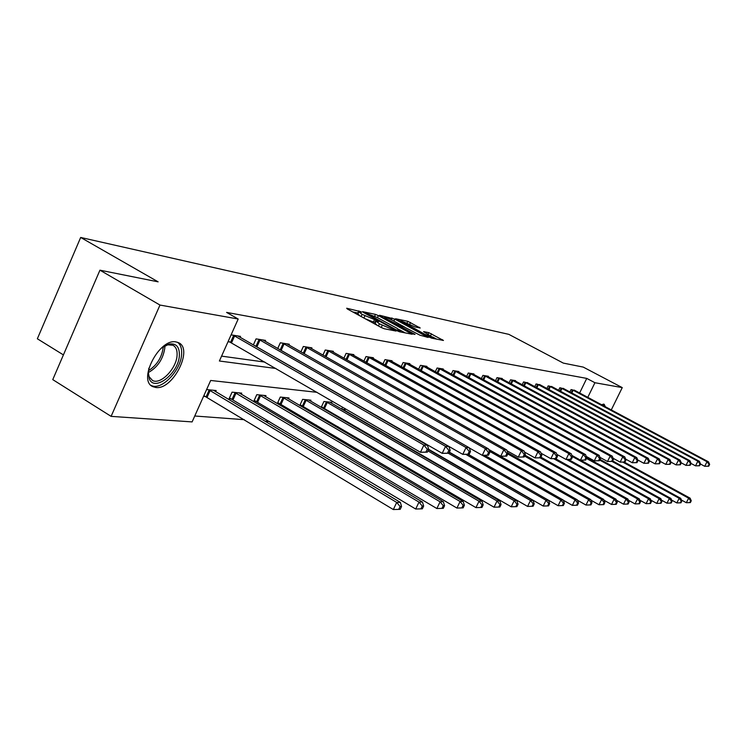 <?xml version="1.0" encoding="UTF-8"?>
<svg xmlns="http://www.w3.org/2000/svg" width="747" height="747" viewBox="0 0 747 747"><rect width="100%" height="100%" fill="white"/><g stroke="black" fill="none" stroke-linecap="round" stroke-linejoin="round"><path stroke-width="1.12" d="M360.876 311.695L346.683 308.231L347.374 308.997L381.129 327.457L384.145 328.717L396.069 331.061L379.42 323.796L376.143 321.219L378.72 321.593L378.01 321.042L362.118 314.356L358.924 311.835L361.576 312.237L360.876 311.695M358.317 313.142L352.705 311.919M375.536 322.536L373.407 322.032L374.415 319.856M601.456 404.678L604.155 404.239L605.331 406.742M155.834 387.488L153.004 386.713C137.289 380.905 159.214 338.092 175.993 341.921L178.449 342.658C193.781 348.802 172.8 390.298 155.834 387.488M420.197 328.008L407.797 321.303L395.593 318.736L428.881 336.981L431.691 338.167L443.457 340.464L428.787 332.648L423.586 331.621L432.802 337.429L424.716 334.254L400.822 320.715L415.183 326.962L420.197 328.008M317.036 392.324L210.673 380.466L192.11 421.906L111.107 416.368L52.757 379.616L99.939 270.181L158.121 281.843L80.676 237.453L508.828 334.357L563.313 363.098L583.239 367.094L622.26 387.609L611.279 409.926M99.939 270.181L159.979 305.056L238.19 319.025L219.394 361.006L275.895 368.476M579.625 393.015L586.75 378.402L226.593 312.405L238.19 319.025M586.75 378.402L594.929 382.725L622.26 387.609M378.374 315.608L375.489 314.394L362.538 311.62L363.247 312.377L396.536 330.529L399.486 331.771L412.26 334.264L378.374 315.608L377.44 317.634M379.523 315.253L394.78 319.1L428.171 337.429L419.991 335.207L403.856 326.803L400.112 326.065L401.13 326.859L415.043 334.413L413.595 334.124L379.42 315.486M80.676 237.453L37.35 338.783L63.411 354.9M221.57 356.132L264.877 362.09M288.762 365.376L289.715 365.507M228.022 341.734L230.151 342.061M240.067 337.327L240.497 336.374L231.103 334.861M254.858 345.852L255.633 345.964M253.326 344.965L256.062 338.877L265.54 340.399L265.138 341.304M277.716 348.504L280.312 342.78L289.304 344.227L288.921 345.077M300.882 351.884L303.338 346.487L311.901 347.859L311.536 348.662M322.909 355.105L325.244 350.007L333.395 351.323L333.041 352.07M343.891 358.187L346.113 353.368L353.873 354.62L353.536 355.329M363.882 361.128L366.002 356.571L373.407 357.757L373.089 358.439M382.968 363.948L384.985 359.624L392.054 360.764L391.755 361.408M401.195 366.656L403.119 362.538L409.879 363.63L409.599 364.237M418.628 369.242L420.468 365.33L426.939 366.375L426.668 366.954M435.324 371.726L437.079 368.01L443.279 368.999L443.018 369.56M451.309 374.116L452.99 370.568L458.938 371.52L458.686 372.053M466.651 376.413L468.257 373.024L473.962 373.939L473.729 374.443M481.367 378.617L482.917 375.377L488.398 376.264L488.164 376.749M495.513 380.746L496.988 377.646L502.264 378.496L502.04 378.953M509.109 382.791L510.528 379.821L515.598 380.643L515.383 381.082M522.181 384.761L523.554 381.922L528.222 383.127M534.777 386.666L536.094 383.939L540.595 385.107M546.916 388.496L548.177 385.882L552.519 387.002M558.607 390.27L559.83 387.758L564.022 388.842M569.896 391.988L571.072 389.57L575.115 390.606M194.762 416.004L244.269 419.683M264.933 421.224L269.546 421.56M289.687 423.063L293.524 423.344M313.17 424.81L316.298 425.043M335.459 426.462L337.952 426.649M356.664 428.04L358.569 428.18M376.852 429.544L378.225 429.646M203.558 396.358L205.724 396.564M215.659 391.699L216.182 390.541L206.602 389.56M241.225 394.229L241.711 393.137L232.056 392.156L229.068 398.777L231.701 399.019M265.493 396.638L265.96 395.611L256.781 394.677L253.859 401.12L256.352 401.354M288.557 398.926L289.005 397.955L280.274 397.068L277.408 403.352L279.78 403.576M310.519 401.111L310.939 400.196L302.628 399.346L299.818 405.472L302.077 405.686M321.527 407.535L323.32 407.703M321.229 407.358L323.918 401.512L331.836 402.325L331.444 403.184M342.322 409.505L343.573 409.617M341.659 409.123L342.584 407.124M111.107 416.368L159.979 305.056M340.884 394.986L339.969 394.883M587.777 397.367L594.929 382.725M299.584 371.614L300.537 371.735M358.821 312.05L357.925 314.011L359.942 315.869M365.218 318.754L373.407 322.032M376.04 321.434L375.134 323.404L377.216 325.318M405.304 332.919L399.356 329.688M366.31 313.273L395.994 329.716L400.429 330.93L397.115 328.344L377.272 317.54L366.31 313.273M401.597 325.403L404.594 327.037M393.034 320.575C388.944 318.474 386.171 317.391 384.714 317.326L387.385 319.389L397.815 324.702L401.569 325.44L393.034 320.575M436.678 339.157L432.578 336.934M400.205 509.333L401.55 506.494L400.093 506.522L398.739 509.37L400.205 509.333L393.333 509.547L396.704 502.423L400.364 502.367L213.455 390.261M203.866 395.667L393.333 509.547L398.739 509.37M208.758 389.785L396.704 502.423L400.093 506.522M400.364 502.367L401.55 506.494M427.331 452.168L428.694 449.292L427.275 449.218L425.902 452.094L427.331 452.168L420.468 452.271L423.885 445.063L233.223 335.198M427.275 449.218L423.885 445.063L427.443 445.268L237.826 335.945M425.902 452.094L420.468 452.271L228.283 341.155M428.694 449.292L427.443 445.268M161.128 348.289L169.149 344.059C176.124 343.078 179.532 346.804 179.383 355.217C178.944 373.173 154.162 392.67 149.204 378.561L148.298 372.183L148.868 368.159M148.28 372.697L149.12 376.731L152.519 380.494C160.633 385.088 176.684 368.383 177.076 355.133C177.319 350.156 175.928 346.86 172.893 345.235L167.571 344.806L164.938 345.702M150.95 385.303L151.193 385.424C161.277 391.092 181.119 370.4 181.633 353.985C181.951 348.438 180.569 344.535 177.478 342.266M604.006 406.032L603.352 404.062M422.344 508.819L423.661 506.055L422.279 506.083L420.963 508.856L422.344 508.819L415.705 509.024L419.002 502.096L422.457 502.049L239.124 392.875M229.45 397.936L415.705 509.024L420.963 508.856M234.679 392.427L419.002 502.096L422.279 506.083M422.457 502.049L423.661 506.055M443.288 508.333L444.577 505.644L443.27 505.672L441.981 508.362L443.288 508.333L436.864 508.53L440.086 501.797L443.363 501.741L263.495 395.359M254.213 400.327L436.864 508.53L441.981 508.362M259.274 394.93L440.086 501.797L443.27 505.672M443.363 501.741L444.577 505.644M448.844 453.242L450.18 450.45L448.835 450.376L447.5 453.177L448.844 453.242L442.215 453.345L445.548 446.332L258.639 339.287M448.835 450.376L445.548 446.332L448.91 446.538L263 339.997M447.5 453.177L442.215 453.345L253.364 344.871M450.18 450.45L448.91 446.538M469.191 454.26L470.498 451.543L469.228 451.468L467.921 454.195L469.191 454.26L462.776 454.363L466.044 447.546L282.758 343.172M469.228 451.468L466.044 447.546L469.219 447.733L286.895 343.835M467.921 454.195L462.776 454.363L279.499 349.531M470.498 451.543L469.219 447.733M463.131 507.876L464.391 505.252L463.159 505.28L461.898 507.904L463.131 507.876L456.921 508.063L460.068 501.498L463.177 501.461L286.661 397.721M277.753 402.596L456.921 508.063L461.898 507.904M282.646 397.311L460.068 501.498L463.159 505.28M463.177 501.461L464.391 505.252M481.964 507.437L483.197 504.879L482.02 504.907L480.788 507.465L481.964 507.437L475.942 507.624L479.023 501.228L481.974 501.181L308.707 399.962M300.145 404.753L475.942 507.624L480.788 507.465M304.879 399.58L479.023 501.228L482.02 504.907M481.974 501.181L483.197 504.879M499.855 507.017L501.069 504.533L499.948 504.552L498.744 507.045L499.855 507.017L494.019 507.194L497.035 500.966L499.836 500.929L329.716 402.101M321.471 406.816L494.019 507.194L498.744 507.045M326.065 401.737L497.035 500.966L499.948 504.552M499.836 500.929L501.069 504.533M488.463 455.222L489.743 452.57L488.538 452.505L487.259 455.166L488.463 455.222L482.263 455.325L485.447 448.686L305.663 346.86M488.538 452.505L485.447 448.686L488.463 448.863L309.603 347.495M487.259 455.166L482.263 455.325L469.293 447.939M489.743 452.57L488.463 448.863M506.755 456.137L507.997 453.55L506.858 453.494L505.607 456.081L506.755 456.137L500.733 456.23L503.851 449.769L327.457 350.362M506.858 453.494L503.851 449.769L506.718 449.937L331.21 350.969M505.607 456.081L500.733 456.23L488.641 449.386M507.997 453.55L506.718 449.937M524.123 457.005L525.337 454.484L524.254 454.428L523.031 456.949L524.123 457.005L518.287 457.099L521.341 450.796L348.214 353.704M524.254 454.428L521.341 450.796L524.058 450.955L351.79 354.283M523.031 456.949L518.287 457.099L506.998 450.74M525.337 454.484L524.058 450.955M516.887 506.625L518.063 504.197L516.999 504.216L515.813 506.643L516.887 506.625L511.209 506.802L514.169 500.714L516.831 500.677L428.507 449.685M341.818 408.777L511.209 506.802L515.813 506.643M427.928 450.889L514.169 500.714L516.999 504.216M516.831 500.677L518.063 504.197M540.641 457.827L541.836 455.371L540.8 455.315L539.605 457.771L540.641 457.827L534.973 457.92L537.961 451.776L368.01 356.889M540.8 455.315L537.961 451.776L540.548 451.926L371.418 357.44M539.605 457.771L534.973 457.92L524.441 452.01M541.836 455.371L540.548 451.926M533.097 506.242L534.254 503.88L533.237 503.898L532.079 506.27L533.097 506.242L527.587 506.419L530.482 500.481L533.022 500.443L449.274 452.337M428.675 449.33L527.587 506.419L532.079 506.27M448.368 453.28L530.482 500.481L533.237 503.898M533.022 500.443L534.254 503.88M556.366 458.611L557.542 456.221L556.552 456.165L555.385 458.565L556.366 458.611L550.866 458.705L553.788 452.71L386.899 359.933M556.552 456.165L553.788 452.71L556.263 452.85L390.158 360.456M555.385 458.565L550.866 458.705L541.024 453.214M557.542 456.221L556.263 452.85M548.559 505.887L549.699 503.571L548.728 503.59L547.588 505.906L548.559 505.887L543.2 506.055L546.038 500.257L548.466 500.219L468.201 454.335M449.358 452.159L543.2 506.055L547.588 505.906M466.072 454.512L546.038 500.257L548.728 503.59M548.466 500.219L549.699 503.571M571.371 459.358L572.51 457.024L571.576 456.977L570.428 459.312L571.371 459.358L566.011 459.452L568.887 453.597L404.958 362.837M571.576 456.977L568.887 453.597L571.24 453.737L408.067 363.341M570.428 459.312L566.011 459.452L556.823 454.344M572.51 457.024L571.24 453.737M563.322 505.542L564.433 503.282L563.509 503.301L562.398 505.57L563.322 505.542L558.102 505.71L560.885 500.042L563.21 500.004L484.906 455.455M468.238 454.335L558.102 505.71L562.398 505.57M482.366 455.325L560.885 500.042L563.509 503.301M563.21 500.004L564.433 503.282M585.685 460.077L586.806 457.79L585.909 457.743L584.78 460.031L585.685 460.077L580.475 460.171L583.286 454.447L422.223 365.619M585.909 457.743L583.286 454.447L585.536 454.578L425.202 366.095M584.78 460.031L580.475 460.171L571.885 455.409M586.806 457.79L585.536 454.578M577.431 505.215L578.523 503.002L577.636 503.02L576.544 505.233L577.431 505.215L572.351 505.374L575.078 499.827L577.291 499.799L488.725 449.619M563.285 500.219L572.351 505.374L576.544 505.233M489.257 451.179L575.078 499.827L577.636 503.02M577.291 499.799L578.523 503.002M599.355 460.759L600.457 458.527L599.608 458.481L598.496 460.712L599.355 460.759L594.285 460.852L597.04 455.259L438.76 368.28M599.608 458.481L597.04 455.259L599.197 455.381L441.617 368.738M598.496 460.712L594.285 460.852L586.264 456.426M600.457 458.527L599.197 455.381M590.924 504.907L591.997 502.74L591.148 502.75L590.074 504.925L590.924 504.907L585.975 505.056L588.655 499.631L590.774 499.603L507.708 452.738M577.459 500.229L585.975 505.056L590.074 504.925M507.792 453.98L588.655 499.631L591.148 502.75M590.774 499.603L591.997 502.74M612.437 461.413L613.52 459.228L612.699 459.181L611.616 461.375L612.437 461.413L607.498 461.506L610.206 456.034L454.606 370.829M612.699 459.181L610.206 456.034L612.26 456.156L457.341 371.268M611.616 461.375L607.498 461.506L600 457.379M613.52 459.228L612.26 456.156M603.847 504.598L604.902 502.479L604.09 502.498L603.034 504.617L603.847 504.598L599.019 504.748L601.652 499.444L603.679 499.416L524.992 455.194M591.026 500.238L599.019 504.748L603.034 504.617M524.562 456.1L601.652 499.444L604.09 502.498M603.679 499.416L604.902 502.479M624.959 462.038L626.023 459.9L625.239 459.853L624.175 462.001L624.959 462.038L620.141 462.132L622.802 456.772L469.807 373.276M625.239 459.853L622.802 456.772L624.772 456.884L472.431 373.696M624.175 462.001L620.141 462.132L613.138 458.284M626.023 459.9L624.772 456.884M616.238 504.318L617.265 502.236L616.49 502.255L615.453 504.328L616.238 504.318L611.522 504.458L614.109 499.267L616.051 499.239L540.949 457.192M604.006 500.238L611.522 504.458L615.453 504.328M540.193 457.864L614.109 499.267L616.49 502.255M616.051 499.239L617.265 502.236M636.967 462.636L638.003 460.544L637.256 460.507L636.211 462.598L636.967 462.636L632.261 462.729L634.866 457.481L484.401 375.62M637.256 460.507L634.866 457.481L636.752 457.594L486.923 376.03M636.211 462.598L632.261 462.729L625.706 459.144M638.003 460.544L636.752 457.594M628.115 504.038L629.133 502.003L628.386 502.021L627.368 504.057L628.115 504.038L623.521 504.178L626.051 499.089L627.928 499.061L555.516 458.677M616.452 500.229L623.521 504.178L627.368 504.057M553.854 458.789L626.051 499.089L628.386 502.021M627.928 499.061L629.133 502.003M648.471 463.215L649.498 461.16L648.769 461.123L647.752 463.177L648.471 463.215L643.886 463.299L646.444 458.163L498.417 377.879M648.769 461.123L646.444 458.163L648.256 458.275L500.845 378.262M647.752 463.177L643.886 463.299L637.761 459.965M649.498 461.16L648.256 458.275M639.525 503.777L640.515 501.779L639.806 501.797L638.806 503.786L639.525 503.777L635.034 503.917L637.527 498.921L639.32 498.893L568.551 459.564M628.395 500.21L635.034 503.917L638.806 503.786M566.618 459.489L637.527 498.921L639.806 501.797M639.32 498.893L640.515 501.779M659.517 463.766L660.525 461.758L659.834 461.721L658.826 463.728L659.517 463.766L655.044 463.85L657.556 458.817L511.9 380.046M659.834 461.721L657.556 458.817L659.293 458.919L514.235 380.419M658.826 463.728L655.044 463.85L649.311 460.74M660.525 461.758L659.293 458.919M650.488 503.515L651.459 501.564L650.777 501.582L649.797 503.534L650.488 503.515L646.099 503.655L648.545 498.763L650.273 498.735L580.671 460.18M639.852 500.182L646.099 503.655L649.797 503.534M572.314 456.501L648.545 498.763L650.777 501.582M650.273 498.735L651.459 501.564M670.134 464.298L671.123 462.328L670.461 462.29L669.471 464.26L670.134 464.298L665.754 464.382L668.229 459.452L524.88 382.137M670.461 462.29L668.229 459.452L669.9 459.545L527.121 382.492M669.471 464.26L665.754 464.382L660.404 461.487M671.123 462.328L669.9 459.545M661.02 503.273L661.982 501.358L661.319 501.368L660.357 503.291L661.02 503.273L656.734 503.403L659.143 498.613L660.806 498.585L586.768 457.696M650.87 500.154L656.734 503.403L660.357 503.291M586.479 458.462L659.143 498.613L661.319 501.368M660.806 498.585L661.982 501.358M680.34 464.802L681.311 462.869L680.666 462.841L679.695 464.774L680.34 464.802L676.063 464.886L678.491 460.049L537.364 384.145M680.666 462.841L678.491 460.049L680.097 460.143L539.53 384.49M679.695 464.774L676.063 464.886L671.067 462.188M690.163 465.297L691.115 463.401L690.499 463.364L689.546 465.26L690.163 465.297L685.97 465.381L681.311 462.869L680.097 460.143M671.17 503.039L672.113 501.153L671.478 501.172L670.526 503.048L671.17 503.039L666.968 503.17L669.34 498.464L670.937 498.436L600.028 459.396M661.459 500.117L666.968 503.17L670.526 503.048M599.692 460.096L669.34 498.464L671.478 501.172M670.937 498.436L672.113 501.153M689.546 465.26L685.97 465.381L688.361 460.628L549.409 386.078M690.499 463.364L688.361 460.628L689.911 460.722L551.491 386.414M691.115 463.401L689.911 460.722M680.937 502.815L681.871 500.966L681.255 500.976L680.321 502.824L680.937 502.815L676.829 502.936L679.163 498.314L680.694 498.296L612.671 460.946M671.646 500.079L676.829 502.936L680.321 502.824M612.017 461.441L679.163 498.314L681.255 500.976M680.694 498.296L681.871 500.966M699.612 465.764L700.555 463.906L699.958 463.878L699.024 465.736L699.612 465.764L695.522 465.848L697.866 461.188L561.016 387.945M699.958 463.878L697.866 461.188L699.351 461.282L563.033 388.272M699.024 465.736L695.522 465.848L691.078 463.467M700.555 463.906L699.351 461.282M690.349 502.591L691.264 500.779L690.676 500.789L689.761 502.61L690.349 502.591L686.334 502.722L688.622 498.184L690.107 498.156L624.212 462.085M681.46 500.042L686.334 502.722L689.761 502.61M622.877 462.178L688.622 498.184L690.676 500.789M690.107 498.156L691.264 500.779M708.726 466.221L709.65 464.391L709.08 464.363L708.156 466.193L708.726 466.221L704.71 466.305L707.026 461.73L572.221 389.747M709.08 464.363L707.026 461.73L708.464 461.814L574.163 390.065M708.156 466.193L704.71 466.305L700.49 464.036M709.65 464.391L708.464 461.814M357.813 312.993L358.812 310.827M392.875 330.454L393.258 329.623M374.929 322.349L375.937 320.174M361.118 316.513L362.118 314.356M363.892 318.035L364.891 315.869M378.412 325.972L379.42 323.796M381.222 327.513L382.231 325.337M391.372 330.155L391.755 329.315M410.943 334.04L411.214 333.461M374.649 316.214L375.489 314.394M397.796 331.154L398.058 330.576M399.243 331.705L399.617 330.893M391.176 319.632L391.97 317.923M393.884 321.042L394.78 319.1M426.864 337.205L427.125 336.636M397.497 325.375L397.815 324.702M400.962 326.206L401.316 325.421M428.04 334.245L428.787 332.648M430.664 335.674L431.542 333.806M442.149 340.24L442.411 339.68M407.031 322.937L407.797 321.303M409.683 324.319L410.542 322.461M419.17 327.793L419.422 327.261M206.153 396.769L209.188 389.99M207.115 397.283L210.15 390.504M234.623 335.917L231.551 342.78M233.652 335.412L230.58 342.266M164.844 345.749L164.835 347.859C163.154 359.046 157.636 367.291 148.28 372.594M148.429 370.736C156.889 365.264 161.819 357.486 163.21 347.42L163.248 346.72M232.121 399.225L235.1 392.623M233.055 399.729L236.033 393.127M256.763 401.559L259.676 395.126M257.678 402.045L260.6 395.611M260.012 339.988L256.996 346.664M259.06 339.493L256.053 346.169M284.093 343.853L281.143 350.352M283.169 343.368L280.218 349.867M280.181 403.772L283.038 397.497M281.077 404.248L283.944 397.983M302.47 405.873L305.271 399.766M303.347 406.349L306.149 400.233M323.694 407.89L326.448 401.914M324.562 408.338L327.307 402.372M306.98 347.523L304.141 353.733M306.065 347.056L303.245 353.228M328.736 351.015L326.047 356.879M327.849 350.558L325.178 356.384M349.465 354.339L346.907 359.886M348.597 353.891L346.057 359.41M343.947 409.804L344.628 408.32M344.787 410.243L345.459 408.796M369.233 357.514L366.796 362.762M368.383 357.066L365.965 362.295M388.104 360.54L385.779 365.526M387.263 360.11L384.957 365.059M406.135 363.434L403.922 368.168M405.313 363.005L403.109 367.72M423.381 366.198L421.261 370.699M422.578 365.787L420.468 370.26M439.89 368.85L437.873 373.136M439.105 368.439L437.088 372.706M455.717 371.38L453.784 375.47M454.942 370.988L453.018 375.05M470.899 373.817L469.041 377.721M470.134 373.425L468.294 377.31M485.466 376.152L483.692 379.887M484.719 375.778L482.954 379.485M499.472 378.402L497.763 381.969M498.735 378.029L497.035 381.577M512.937 380.559L511.293 383.977M512.209 380.195L510.584 383.594M525.888 382.641L524.31 385.91M525.178 382.277L523.61 385.536M538.363 384.64L536.85 387.777M537.663 384.285L536.159 387.413M550.39 386.572L548.924 389.589M549.699 386.218L548.251 389.215M561.977 388.431L560.577 391.325M561.305 388.085L559.905 390.97M573.164 390.223L571.81 393.006M572.501 389.887L571.156 392.661M153.004 386.713L151.613 385.872M365.871 313.815L366.105 313.31M400 331.864L400.429 330.93M399.841 326.654L400.084 326.131M384.303 318.213L384.64 317.484M401.186 326.252L401.569 325.44M400.42 321.565L400.747 320.865M432.392 338.307L432.802 337.429M149.12 376.731L149.204 378.561M167.571 344.806L169.149 344.059"/></g></svg>
